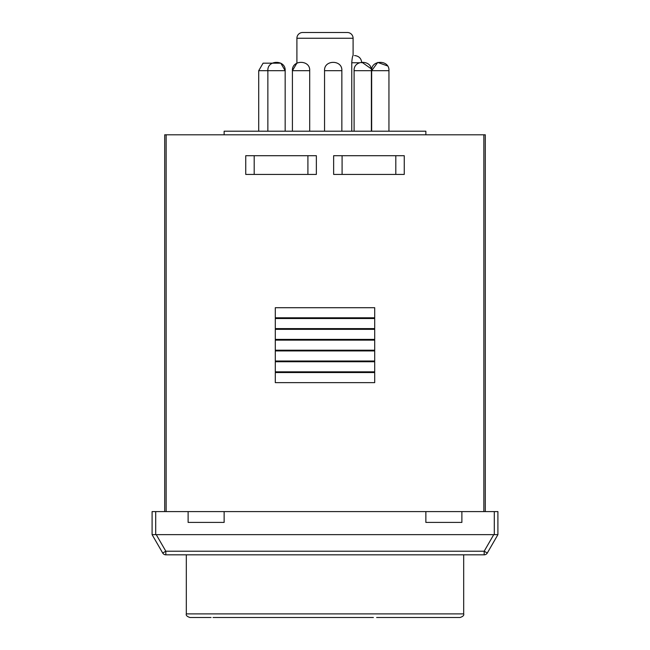 <?xml version="1.0" encoding="UTF-8"?>
<svg xmlns="http://www.w3.org/2000/svg" width="650" height="650" viewBox="0 0 650 650"><rect width="100%" height="100%" fill="white"/><g stroke="black" fill="none" stroke-linecap="round" stroke-linejoin="round"><path stroke-width="0.97" d="M494.301 534.649L497.908 534.649L497.908 511.599L494.301 511.599L494.301 534.649L155.699 534.649L155.699 511.599L188.118 511.599L188.118 522.405L224.136 522.405L224.136 511.599L425.864 511.599L425.864 522.405L461.882 522.405L461.882 511.599L494.301 511.599M155.699 511.599L152.092 511.599L152.092 534.649L155.699 534.649M188.118 511.599L224.136 511.599M425.864 511.599L461.882 511.599M166.14 511.599L166.14 134.802L164.702 134.802L164.702 511.599M404.251 174.428L404.251 155.699L333.645 155.699L333.645 174.428L404.251 174.428M166.14 134.802L485.298 134.802L485.298 511.599M316.355 174.428L316.355 155.699L245.749 155.699L245.749 174.428L316.355 174.428M275.291 372.548L275.291 382.639L374.709 382.639L374.709 372.548L275.291 372.548M275.291 329.322L275.291 339.406L374.709 339.406L374.709 329.322L275.291 329.322M275.291 361.741L275.291 371.832L374.709 371.832L374.709 361.741L275.291 361.741M275.291 350.935L275.291 361.018L374.709 361.018L374.709 350.935L275.291 350.935M275.291 340.129L275.291 350.212L374.709 350.212L374.709 340.129L275.291 340.129M275.291 318.516L275.291 328.599L374.709 328.599L374.709 318.516L275.291 318.516M275.291 307.71L275.291 317.793L374.709 317.793L374.709 307.71L275.291 307.71M395.809 174.428L395.809 155.699M342.087 155.699L342.087 174.428M307.913 174.428L307.913 155.699M254.191 155.699L254.191 174.428M353.096 38.261L296.904 38.261A5.761 5.761 0 0 1 302.664 32.5L347.336 32.5A5.761 5.761 0 0 1 353.096 38.261L353.096 55.551M425.864 134.802L425.864 131.202L224.136 131.202L224.136 134.802M296.904 38.261L296.904 63.099L292.411 70.688L292.411 131.202M351.764 131.202L351.764 62.757C352.097 58.386 352.527 55.989 353.064 55.551C354.973 55.551 354.973 55.551 353.064 55.551C354.973 55.551 354.973 55.551 353.064 55.551M285.163 131.202L285.163 70.688L267.865 70.688L267.865 131.202M309.701 70.688C310.416 59.589 291.696 59.589 292.411 70.688L309.701 70.688L309.701 131.202M341.851 131.202L341.851 70.688L324.553 70.688L324.553 131.202M371.386 131.202L371.386 70.688L354.096 70.688L354.096 131.202M388.944 131.202L388.944 70.688L371.654 70.688L371.654 131.202M258.716 70.688L263.088 63.172L280.784 63.172L285.163 70.688C285.87 59.589 267.158 59.589 267.865 70.688L258.716 70.688L258.716 131.202M213.037 617.5L373.392 617.5M497.908 534.649L487.297 553.02A3.599 3.599 0 0 1 484.177 554.824L484.177 551.216L493.748 534.649L156.252 534.649L165.823 551.216L484.177 551.216L487.297 553.02M162.703 553.02L165.823 551.216L165.823 554.824A3.599 3.599 0 0 1 162.703 553.02L152.092 534.649M165.823 554.824L484.177 554.824M376.634 617.5L460.086 617.5C462.987 616.517 464.189 615.314 463.686 613.901L186.314 613.901L186.314 554.824M288.982 617.5L361.018 617.5M186.314 613.901C185.811 615.314 187.013 616.517 189.914 617.5L211.071 617.5M483.86 134.802L483.86 511.599M359.287 62.757L351.764 62.757M361.741 62.757C361.311 58.394 358.906 55.989 354.534 55.551M341.851 70.688C342.558 59.589 323.846 59.589 324.553 70.688M371.386 70.688C372.101 59.589 353.381 59.589 354.096 70.688M388.944 70.688C389.659 59.589 370.939 59.589 371.654 70.688L377.731 62.433L387.506 65.91M371.174 68.77L361.709 62.099M463.686 613.901L463.686 554.824"/></g></svg>
